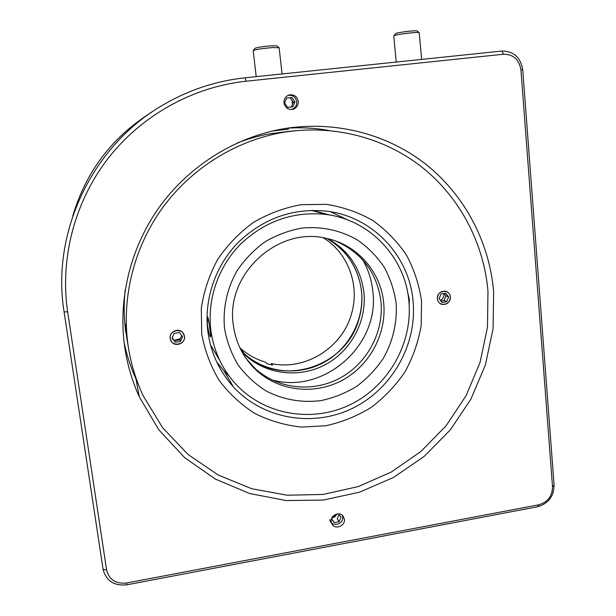 <?xml version="1.0" encoding="UTF-8"?>
<svg xmlns="http://www.w3.org/2000/svg" width="616" height="616" viewBox="0 0 616 616"><rect width="100%" height="100%" fill="white"/><g stroke="black" fill="none" stroke-linecap="round" stroke-linejoin="round"><path stroke-width="0.92" d="M292.577 104.096L291.876 100.2M291.576 127.558L297.952 127.127L289.589 127.82M283.984 102.911C285.146 107.823 288.142 109.964 292.97 109.325C296.635 108.023 298.398 105.367 298.26 101.347C297.02 96.242 293.901 94.14 288.896 95.033C285.454 96.442 283.814 99.068 283.984 102.911M332.632 517.848L337.152 513.952M331.169 521.675L332.54 524.886C336.267 529.798 345.414 525.417 344.413 519.219L342.927 515.862C339.131 511.134 330.168 515.553 331.169 521.675M124.648 346.585C127.189 364.179 132.07 380.911 139.285 396.789L158.828 429.829L184.615 457.619L215.392 479.094L249.742 493.547L286.194 500.562L323.254 500.061L359.475 492.207L393.516 477.454L424.139 456.441L450.242 429.999L470.909 399.13L485.377 364.949L493.077 328.713L493.647 291.73C489.397 242.165 464.787 194.902 425.14 163.717C385.331 132.825 331.408 119.512 279.163 129.56C231.97 138.939 187.857 167.321 158.997 207.6C130.361 248.04 117.979 298.976 124.648 346.585M124.44 345.068L124.678 346.8M124.062 342.096C126.673 354.908 130.638 367.198 135.967 378.948L137.522 382.259M124.871 293.131L124.909 291.653M238.531 142.419L239.947 141.996M64.087 311.842C50.912 231.916 92.877 144.367 164.726 103.981C189.951 89.551 216.732 80.827 245.076 77.808L501.878 51.043C513.69 51.105 520.643 57.388 522.738 69.885L554.084 485.177C553.853 496.404 548.371 503.595 537.637 506.737L126.834 584.807C114.168 586.055 106.268 580.965 103.111 569.523L64.087 311.842L67.66 311.881L106.614 570.07C109.178 579.733 115.793 584.045 126.465 583.013L538.761 504.797C547.74 502.171 552.329 496.157 552.521 486.763L520.943 69.97C519.18 59.521 513.367 54.27 503.503 54.223L246.03 81.22C192.939 86.91 141.734 115.207 107.977 158.543C74.451 202.063 59.783 258.851 67.66 311.881M151.521 112.305C112.281 136.945 86.032 171.487 72.78 215.931M328.944 130.469C315.092 127.989 301.039 127.243 286.786 128.228M437.352 298.806C437.722 301.57 439.162 303.411 441.672 304.335C447 304.966 449.903 302.479 450.373 296.874C449.988 294.025 448.487 292.153 445.868 291.268C440.609 290.783 437.776 293.293 437.352 298.806M440.394 300.385C442.812 298.983 444.005 296.935 443.974 294.232M170.162 338.461L171.61 341.834C175.675 347.47 185.747 343.158 184.492 336.336L182.744 332.586C178.463 327.427 168.938 331.862 170.162 338.461M174.374 340.34L180.396 338.623M421.544 301.155L421.175 325.633C418.356 341.903 412.966 357.303 404.989 371.841C395.68 385.57 384.407 397.428 371.186 407.415C357.088 416.093 342.003 422.191 325.926 425.725L301.532 427.088C285.223 425.363 269.723 420.851 255.016 413.559C241.125 404.758 229.183 393.716 219.188 380.418C210.595 366.081 204.766 350.535 201.694 333.78L201.309 308.254C203.873 291.129 209.317 274.875 217.64 259.482C227.466 244.999 239.424 232.617 253.515 222.361C268.507 213.598 284.407 207.7 301.216 204.674L326.357 204.35C342.92 206.945 358.373 212.304 372.726 220.451C386.109 230.007 397.358 241.564 406.491 255.14C414.191 269.562 419.211 284.9 421.544 301.155M207.854 331.539C210.826 352.93 219.373 371.41 233.479 386.971C263.317 419.388 313.259 427.589 352.668 408.231C392.13 388.942 417.217 344.598 413.074 301.124C409.386 255.763 372.395 216.201 326.041 211.088C292.669 207.969 263.409 218.395 238.269 242.381C215.277 265.827 203.804 299.707 207.854 331.539M229.237 376.222L224.047 370.994L216.632 361.815M407.53 291.815L409.324 299.353L409.17 305.043M292.739 131.008L278.201 132.686C270.94 134.065 285.408 131.531 294.417 130.815M125.895 332.917C123.87 318.626 123.647 304.212 125.217 289.666M236.706 143.243C247.532 138.962 258.612 135.79 269.947 133.734L290.313 131.3M128.297 346.785L126.472 336.182C124.44 316.917 125.394 321.999 127.474 341.788L128.675 349.141M127.989 344.721C121.452 297.844 133.857 247.709 162.331 208.123C191.029 168.707 234.765 141.233 281.312 132.702C331.862 123.747 383.73 137.129 422.022 167.229C460.152 197.62 483.822 243.343 487.98 291.291L487.472 327.212L480.064 362.424L466.104 395.665L446.138 425.718L420.882 451.505L391.237 472.064L358.258 486.586L323.13 494.44L287.148 495.218L251.698 488.719L218.218 475.028L188.119 454.539L162.77 427.912L143.382 396.157C135.728 379.949 130.6 362.809 127.989 344.721M330.584 211.75L347.809 219.997M207.284 317.063L209.147 323.439M246.3 358.828L255.432 368.776C278.178 389.243 313.105 392.715 340.178 377.985C367.275 363.263 384.007 331.97 380.95 301.509C377.115 272.911 362.031 252.752 335.705 241.033M233.341 325.171C235.874 343.466 243.767 358.712 257.003 370.894C279.957 391.545 315.207 395.033 342.527 380.149C369.87 365.288 386.763 333.695 383.691 302.957C380.934 272.079 357.426 244.868 326.757 238.469C277.97 225.787 225.14 274.397 233.341 325.171M396.103 303.003C397.382 322.268 392.9 341.518 383.237 358.466C375.929 369.238 367.082 378.532 356.695 386.34C345.622 393.116 333.78 397.859 321.167 400.569C302.033 403.087 282.767 399.722 265.773 390.76C254.97 383.83 245.707 375.159 237.976 364.757C231.346 353.553 226.865 341.441 224.532 328.413C222.684 308.577 227.019 288.457 237.021 270.763C244.644 259.521 253.915 249.911 264.826 241.934C276.445 235.104 288.781 230.492 301.84 228.082C321.544 226.141 340.964 230.369 357.603 240.094C368.091 247.486 376.938 256.472 384.138 267.044C390.228 278.293 394.209 290.282 396.103 303.003M312.605 210.356L329.906 215.053M209.833 328.798C207.892 314.252 207.084 313.013 207.407 325.071C209.617 337.907 212.143 342.065 209.833 328.798M210.895 330.43C206.984 299.53 218.233 266.659 240.679 244.044C265.226 220.913 293.686 211.049 326.056 214.453C370.231 219.874 405.297 257.75 408.87 301.116C412.874 342.866 388.927 385.5 351.112 404.235C313.359 423.03 265.396 415.546 236.405 384.792C222.322 369.623 213.821 351.505 210.895 330.43M219.643 360.26L210.464 344.829M393.786 35.813L395.919 33.426C398.591 32.24 416.039 30.184 417.04 30.939L417.14 31.023M419.234 32.794L419.119 32.64C417.971 31.77 397.389 34.196 394.271 35.566L393.74 35.874L396.219 62.054M253.238 50.543L254.901 48.402C257.011 47.424 262.516 46.554 271.425 45.792L276.969 45.923M279.133 47.755L272.634 47.563C262.131 48.464 255.648 49.48 253.191 50.612L256.218 76.646M272.241 131.054L288.288 129.206L288.157 128.02M328.097 238.777C348.91 250.735 360.853 268.653 363.91 292.523C366.866 321.221 351.135 350.697 325.595 364.503C300.069 378.324 267.128 374.936 245.692 355.609L242.08 352.098M361.53 291.268C364.472 319.719 348.879 348.941 323.554 362.616C298.244 376.307 265.588 372.942 244.329 353.769L241.534 351.105L244.329 353.769C280.48 388.58 347.039 367.167 359.105 318.403C368.214 288.188 354.631 253.438 326.996 238.523C347.054 250.466 358.574 268.045 361.53 291.268M362.824 259.983C368.33 269.669 371.664 280.088 372.826 291.229C380.049 344.999 324.031 394.733 271.887 379.895M239.878 347.794L239.963 347.871C247.47 354.593 256.048 359.374 265.689 362.208L266.882 363.679L272.611 365.072L271.379 363.586C305.49 370.917 342.481 347.586 351.551 313.613C359.975 285.454 348.271 253.13 323.369 237.815M271.048 364.741L271.379 363.586M335.273 516.562L332.378 517.894M336.467 514.106L336.821 514.63M335.866 514.306L336.028 515.792M450.234 296.658C449.503 288.173 436.12 290.621 437.491 299.022C438.261 307.507 451.59 305.02 450.234 296.658M440.964 294.032L439.116 298.721L442.026 302.518L446.777 301.632L448.617 296.958L445.715 293.154L440.964 294.032M440.917 301.062L444.074 300.477L446.777 301.632M444.074 300.477L445.907 295.834L448.617 296.958M445.907 295.834L444.09 293.455M184.369 336.359C183.545 327.466 168.769 329.629 170.293 338.446C171.163 347.339 185.886 345.122 184.369 336.359M174.12 333.341L172.087 338.176L175.314 342.234L180.557 341.449L182.582 336.621L179.364 332.563L174.12 333.341M172.287 337.707L175.314 342.234M174.659 340.694L179.857 339.916L180.557 341.449M179.857 339.916L181.705 335.512M284.592 103.018L287.718 107.392L292.9 106.822L294.979 101.886L291.869 97.513L286.671 98.075L284.592 103.018M291.368 106.991L293.347 102.271L294.979 101.886M293.347 102.271L290.259 97.936L291.869 97.513M291.222 109.556C295.018 108.408 296.858 105.79 296.743 101.694C295.611 96.858 292.662 94.779 287.911 95.442M331.431 518.988L334.296 522.614L339.108 521.713L341.064 517.194L338.43 513.852M331.57 518.649L334.296 522.614M339.108 521.713L337.252 518.903L339.077 514.676M331.986 517.671L331.462 518.888M329.814 519.55C330.738 527.496 343.905 524.763 342.704 516.893L342.273 515.23M103.08 569.33L106.614 570.07M245.076 77.808L246.03 81.22M503.503 54.223L501.878 51.043M552.521 486.763L554.084 485.177M520.943 69.97L522.738 69.885M538.761 504.797L537.637 506.737M126.834 584.807L126.465 583.013M292.169 109.486L292.97 109.325M331.701 523.577L332.54 524.886M135.967 378.948L139.285 396.789M233.479 386.971L224.047 370.994M269.947 133.734L281.312 132.702M257.003 370.894L255.432 368.776M311.357 210.372L326.056 214.453M421.652 59.406L419.227 32.717M417.04 30.939L419.119 32.64M276.846 45.83L279.002 47.586M282.074 73.951L279.117 47.663M239.963 347.871L245.692 355.609"/></g></svg>
